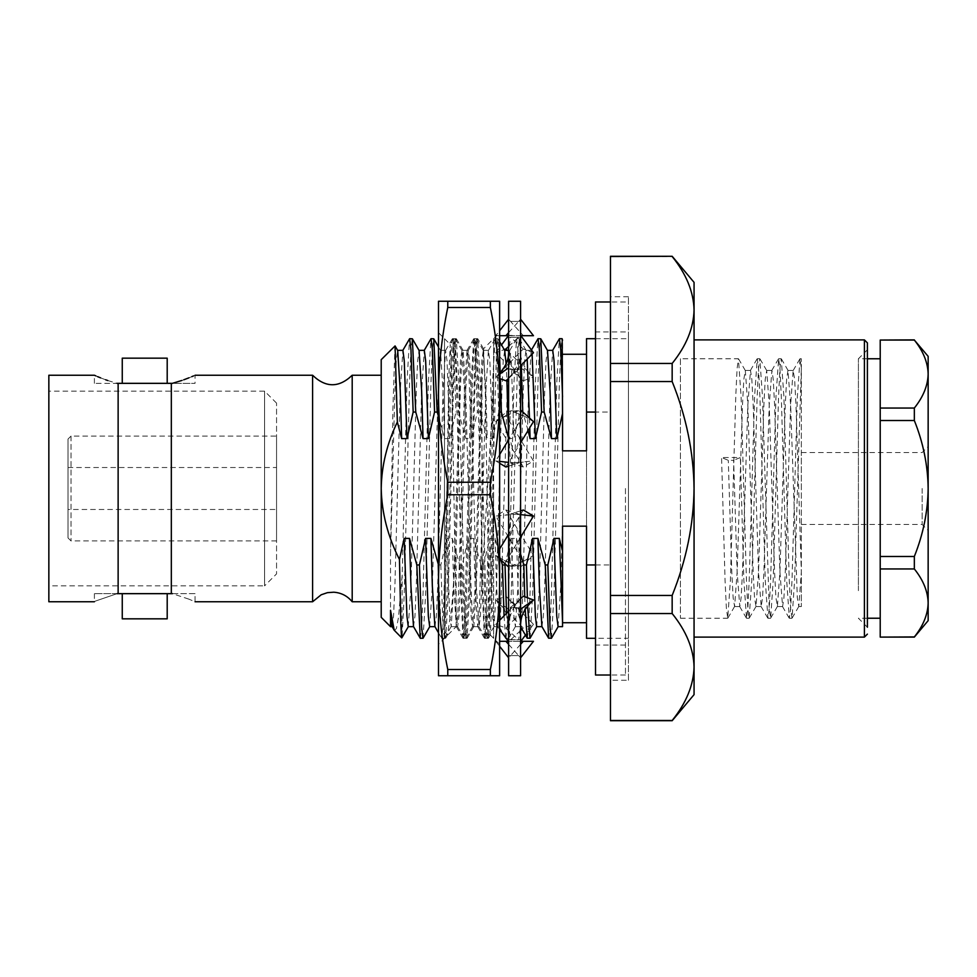 <?xml version="1.0" encoding="UTF-8"?>
<svg xmlns="http://www.w3.org/2000/svg" width="977" height="977" viewBox="0 0 977 977"><rect width="100%" height="100%" fill="white"/><g stroke="black" fill="none" stroke-linecap="round" stroke-linejoin="round"><path stroke-width="0.73" stroke-dasharray="4.88 3.66" d="M533.466 352.721L523.318 348.972L495.754 377.037L499.626 378.465M505.903 380.786L520.594 365.813M523.318 348.972L510.617 337.199L520.594 337.529L520.594 319.223L518.592 321.47L508.614 321.348L508.614 351.549L510.617 337.199M533.466 421.612L523.318 415.543L510.617 410.731L520.594 411.366L520.594 337.529M495.754 377.037L499.626 374.24M508.358 335.697L508.614 367.755M520.594 350.487L520.594 350.474C520.387 361.111 516.039 370.662 507.539 379.113M533.466 335.697L523.318 335.697L510.617 321.47L520.594 321.348L520.594 351.549L518.592 369.526L508.614 369.025L508.614 436.194L510.617 410.731M508.614 378.38L518.592 369.526M499.626 454.574L495.754 460.949L499.626 463.269M523.318 415.543L507.649 441.348M505.903 467.018L520.594 442.801M508.614 346.456L518.592 337.199L520.594 351.549L520.594 411.366M495.754 460.949L499.626 461.388M495.754 421.612L505.903 415.543L533.466 460.949L523.318 467.018L495.754 421.612L508.614 409.974L508.614 462.402M520.594 434.447L516.21 450.043M520.594 510.837L510.617 513.963L520.594 514.671L520.594 436.194L518.592 463.037L505.842 462.097M508.614 466.163L518.592 463.037M499.626 549.001L495.754 555.388L505.903 561.457L521.559 535.652M523.318 509.982L508.614 534.199M505.903 415.543L518.592 410.731L520.594 436.194L520.594 540.806L520.594 514.598L523.379 514.903M495.754 555.388L499.626 558.893M507.649 535.652L508.614 539.06L508.614 567.026L508.614 565.634L518.592 566.269L520.594 540.806L520.594 625.451L520.594 540.806L518.592 513.963L495.754 516.051L505.903 509.982L533.466 555.388L523.318 561.457L495.754 516.051M523.318 561.457L510.617 566.269L508.614 540.806L510.617 513.963M505.903 561.457L518.592 566.269M499.626 620.334L495.754 624.279L505.903 628.028L530.218 603.261M523.318 596.214L508.614 611.187M520.594 598.62L510.617 607.474L520.594 607.975M495.754 624.279L499.626 629.506M498.991 603.261C503.924 608.17 507.002 613.678 508.211 619.797L508.614 641.657L508.614 639.471L518.592 639.801L520.594 625.451L520.594 657.777L520.594 625.451L518.592 607.474L508.614 607.975L508.614 609.245L495.754 599.963L505.903 596.214L533.466 624.279L523.318 628.028L495.754 599.963M520.594 630.544L510.617 639.801L508.614 625.451L510.617 607.474M505.903 628.028L518.592 639.801M499.626 641.303L505.903 641.303M520.594 641.303L508.358 641.303L520.594 641.303M523.318 641.303L533.466 641.303M520.594 644.344L510.617 655.53L520.594 655.652M495.754 641.303L499.626 646.261M520.594 657.777L518.592 655.53L508.614 655.652L508.614 657.777L510.617 655.53M508.614 644.344L518.592 655.53M523.318 628.028L522.036 629.212M510.617 639.801L520.594 639.471M525.443 635.111L533.466 624.279M508.614 624.376L508.614 609.245M520.594 626.513L520.594 626.526C520.387 615.889 516.039 606.338 507.539 597.887M505.903 596.214L518.592 607.474M510.617 566.269L520.594 565.634M520.594 567.026L533.466 555.388M508.614 539.06L508.614 514.598L505.842 514.903M520.594 542.553L516.21 526.957M505.903 509.982L518.592 513.963M508.614 514.671L508.614 436.194L510.617 463.037L533.466 460.949M523.318 467.018L510.617 463.037M518.592 410.731L508.614 411.366L508.614 409.974M520.594 462.329L523.379 462.097M507.246 350.34L533.466 377.037L523.318 380.786L495.754 352.721L504.205 349.595M495.754 352.721L501.519 344.942M508.614 350.474L508.614 350.487C508.822 361.111 513.181 370.662 521.669 379.113M508.614 411.366L508.614 351.549L510.617 369.526L520.594 369.025M523.318 380.786L510.617 369.526M518.592 337.199L508.614 337.529L508.614 321.348M520.863 335.697L508.614 335.343M520.594 367.755L533.466 377.037M508.614 301.246L508.614 675.754M520.594 301.246L520.594 675.754M508.614 462.329L508.614 607.975M508.614 565.634L508.614 655.652M508.614 657.777L508.614 639.471M510.617 321.47L508.614 319.223M520.594 321.348L520.594 319.223M523.318 335.697L495.754 335.697L499.626 330.739M495.754 335.697L499.626 335.697M508.614 332.656L518.592 321.47M922.154 488.5L922.154 524.454L922.154 488.5M928.15 620.651L928.15 356.349M801.335 488.5L801.335 452.546L801.335 488.5M793.312 370.417L787.951 370.417L790.637 405.003L797.317 597.594L798.82 606.448L801.335 571.997C801.335 617.794 801.335 617.794 801.335 571.997C801.335 617.794 801.335 617.794 801.335 571.997L801.335 358.767L801.335 571.997L795.986 405.003L794.643 379.406L793.153 370.552L790.637 405.003L785.276 571.997L783.945 597.594L782.601 606.583L779.927 571.997L774.578 405.003L773.247 379.406L771.903 370.417L769.229 405.003L763.88 571.997L762.548 597.594L761.205 606.583L758.531 571.997L753.182 405.003L751.838 379.406L750.507 370.417L747.832 405.003L742.483 571.997L741.14 597.594L739.809 606.583L737.134 571.997L733.642 460.314L728.292 460.314L721.563 457.529L740.371 457.529L733.642 460.314M787.951 370.417L786.619 379.406L785.276 405.003L779.927 571.997L777.411 606.448L775.921 597.594L774.578 571.997L769.229 405.003L766.713 370.552L765.223 379.406L763.88 405.003L758.531 571.997L756.015 606.448L754.513 597.594L753.182 571.997L747.832 405.003L745.317 370.552L743.815 379.406L742.483 405.003L737.134 571.997L734.606 606.448L733.116 597.594L731.773 571.997L728.292 460.314M798.82 606.448L792.078 618.111L794.606 580.24L801.335 368.097L800.029 358.767L797.354 396.76L792.005 580.24L790.674 608.353L789.331 618.233L786.656 580.24L781.307 396.76L779.964 368.647L778.632 358.767L775.958 396.76L770.609 580.24L769.265 608.353L767.934 618.233L765.26 580.24L759.911 396.76L758.567 368.647L757.236 358.767L754.562 396.76L749.2 580.24L747.869 608.353L746.526 618.233L743.851 580.24L740.371 457.529M680.432 358.767L680.432 618.233L680.432 358.767L738.429 358.767L737.085 368.647L735.754 396.76L730.405 580.24L727.731 618.233L726.387 608.353L725.056 580.24L721.563 457.529M757.236 358.767L759.825 358.767L758.494 368.647L757.151 396.76L751.802 580.24L749.127 618.233L747.796 608.353L746.452 580.24L741.103 396.76L738.429 358.767M792.078 618.111L790.588 608.353L789.257 580.24L783.908 396.76L781.234 358.767L779.89 368.647L778.559 396.76L773.21 580.24L770.67 618.111L769.192 608.353L762.5 396.76L759.825 358.767M778.632 358.767L781.234 358.767M800.029 358.767L801.335 358.767M880.216 408.044L880.216 420.513L914.338 420.513L914.338 408.044L880.216 408.044L880.216 340.057L914.338 339.886M914.338 340.057C923.253 351.219 927.857 362.552 928.15 374.057C927.857 385.585 923.253 396.918 914.338 408.044M914.338 420.513C923.265 442.85 927.869 465.516 928.15 488.5C927.845 511.643 923.241 534.309 914.338 556.487L880.216 556.487L880.216 420.513M914.338 568.956C923.253 580.106 927.857 591.439 928.15 602.943C927.857 614.472 923.253 625.805 914.338 636.943L880.216 636.943L880.216 568.956L914.338 568.956L914.338 556.487M858.404 590.67L858.404 358.767L858.404 590.67M880.216 488.5L880.216 358.767L880.216 488.5M610.478 680.248L610.478 296.752L610.478 680.248L628.455 680.248L628.455 296.752L628.455 680.248M610.478 256.279L610.478 720.721M672.164 256.279L672.164 256.511C686.281 274.061 693.585 291.879 694.061 309.978C693.597 328.125 686.294 345.943 672.164 363.456L610.478 363.456M610.478 256.511L672.164 256.511M672.164 363.456L672.164 381.555C686.294 416.581 693.597 452.229 694.061 488.5C693.633 524.564 686.342 560.212 672.164 595.445L610.478 595.445M610.478 381.555L672.164 381.555M672.164 595.445L672.164 613.544C686.281 631.093 693.585 648.923 694.061 667.022C693.597 685.158 686.294 702.976 672.164 720.489L610.478 720.489M610.478 613.544L672.164 613.544M694.061 694.635L694.061 282.365M694.061 339.886L694.061 637.114L694.061 339.886M867.393 618.233L858.404 618.233L867.393 627.222L867.393 342.878M867.393 358.767L858.404 358.767L867.393 349.778M628.455 638.311L628.455 338.689L628.455 638.311L595.506 638.311M595.506 564.95L610.478 564.95L610.478 412.05L595.506 412.05M528.068 430.491L522.756 412.05L520.167 412.05L514.012 438.612L508.602 438.343M499.626 412.05L498.758 412.05L492.616 438.612L487.267 438.612L479.963 412.05L477.362 412.05L471.207 438.612L465.858 438.612L458.555 412.05L455.954 412.05L449.811 438.612L444.462 438.612L438.502 416.434M438.502 564.95L440.822 564.95L446.977 538.388L452.327 538.388L459.63 564.95L462.231 564.95L468.374 538.388L473.723 538.388L481.026 564.95L483.627 564.95L489.77 538.388L495.131 538.388L500.932 560.077M505.024 564.95L511.179 538.388L516.528 538.388L520.594 554.142M610.478 564.95L610.478 412.05M586.518 638.311L586.518 338.689M562.544 450.837L562.544 526.163M586.518 450.837L586.518 526.163M562.544 621.983L562.544 340.301M394.525 630.641L396.442 628.37L398.506 617.256L402.182 575.013L406.969 382.569L409.522 338.799M392.082 626.538L393.548 616.145L394.891 586.188L400.24 390.812L402.915 350.34M394.989 345.882L392.901 408.972L390.531 553.776L390.531 610.259M390.531 553.776L394.891 390.812L396.222 360.855L397.7 350.462M68.024 439.064L68.024 537.936L68.024 439.064L71.016 436.072L276.552 436.072L276.552 540.928L276.552 436.072M276.552 509.469L276.552 467.531L276.552 509.469L68.024 509.469L68.024 467.531L68.024 509.469M68.024 467.531L276.552 467.531M312.591 601.759L312.591 375.241M352.196 601.759L352.196 375.241M381.213 375.241L381.213 601.759L381.213 375.241M381.213 359.67L381.213 617.33M167.201 618.832L122.259 618.832M122.259 358.168L167.201 358.168M122.259 593.662L167.201 593.662M188.879 599.145L172.416 593.662L195.058 593.662L195.058 601.759L189.001 599.194M195.058 593.662L171.329 593.662L171.329 383.338L195.058 383.338L172.416 383.338M181.832 380.468L183.859 379.76M188.927 377.83L191.834 376.646M193.495 375.937L195.058 375.241L195.058 383.338M167.201 383.338L122.259 383.338M117.032 593.662L94.39 593.662L117.032 593.662C87.307 603.884 87.307 603.884 117.032 593.662L171.329 593.662M107.788 380.529L117.032 383.338L94.39 383.338L118.132 383.338L118.132 593.662M171.329 383.338L118.132 383.338M95.966 375.937L97.615 376.646M100.607 377.867L105.65 379.784M48.85 601.759L48.85 375.241M48.85 585.87L48.85 391.13L48.85 585.87L264.572 585.87L264.572 391.13L264.572 585.87L276.552 573.89L276.552 403.11L276.552 573.89M401.852 637.871L402.182 575.013M548.744 638.311L550.088 626.904L551.419 594.431L556.78 382.569L559.32 338.799M551.468 638.201L554.02 594.431L559.369 382.569L560.713 350.108L562.044 338.689M541.893 626.538L543.359 616.145L544.702 586.188L550.051 390.812L552.726 350.34M516.528 538.388L517.944 586.188L520.485 626.538L521.962 616.145L528.642 390.812L531.183 350.462L532.111 354.101M524.747 596.739L525.186 609.477M527.348 638.311L528.691 626.904L530.022 594.431L535.372 382.569L537.924 338.799M495.131 538.388L496.548 586.188L499.088 626.538L500.554 616.145L507.246 390.812L509.786 350.462L511.264 360.855L514.012 438.612M504.047 615.84L505.634 637.627M505.952 638.311L507.283 626.904L508.626 594.431L513.975 382.569L516.528 338.799L517.981 350.096L520.167 412.05M473.723 538.388L475.14 586.188L477.68 626.538L479.157 616.145L485.85 390.812L488.39 350.462L489.856 360.855L492.616 438.612M481.026 564.95L484.421 638.201L485.887 626.904L492.567 382.569L495.119 338.799L496.585 350.096L498.758 412.05M452.327 538.388L453.743 586.188L456.283 626.538L457.761 616.145L464.441 390.812L466.982 350.462L468.459 360.855L471.207 438.612M459.63 564.95L463.025 638.201L464.478 626.904L471.17 382.569L473.723 338.799L475.188 350.096L477.362 412.05M434.887 626.538L436.353 616.145L437.696 586.188L443.045 390.812L445.585 350.462L447.051 360.855L449.811 438.612M438.502 575.05L441.616 638.201L443.082 626.904L449.774 382.569L452.327 338.799L453.78 350.096L455.954 412.05M413.479 626.538L414.956 616.145L416.287 586.188L421.637 390.812L424.311 350.34M420.342 638.311L421.685 626.904L423.017 594.431L428.366 382.569L430.918 338.799M558.075 626.66L560.749 586.188L562.544 524.124M536.666 626.66L539.353 586.188L544.702 390.812L546.033 360.855L547.511 350.462M511.179 538.388L513.939 616.145L515.404 626.538L517.944 586.188L523.293 390.812L524.637 360.855L525.968 350.34L527.189 359.109M529.485 418.009L529.766 427.706M489.77 538.388L492.53 616.145L494.008 626.538L496.548 586.188L501.897 390.812L503.228 360.855L504.706 350.462M506.086 363.81L506.855 379.943M508.614 436.792L508.663 438.612M468.374 538.388L471.134 616.145L472.599 626.538L475.14 586.188L481.832 360.855L483.297 350.462L485.85 390.812L487.267 438.612M446.977 538.388L449.725 616.145L451.203 626.538L453.743 586.188L460.436 360.855L461.901 350.462L464.441 390.812L465.858 438.612M429.672 626.66L432.347 586.188L439.027 360.855L440.505 350.462L443.045 390.812L444.462 438.612M408.264 626.66L410.938 586.188L416.287 390.812L417.631 360.855L419.096 350.462M527.372 597.716L527.653 606.106M530.071 638.201L532.624 594.431L537.973 382.569L539.304 350.096L540.647 338.689M506.538 613.3L508.663 638.201L511.215 594.431L517.908 350.096L519.373 338.799L521.315 365.093M483.627 564.95L485.801 626.904L487.267 638.201L489.819 594.431L496.511 350.096L497.965 338.799L499.626 358.522M500.187 372.469L500.395 378.758M462.231 564.95L464.405 626.904L465.87 638.201L468.423 594.431L475.103 350.096L476.568 338.799L479.963 412.05M440.822 564.95L443.008 626.904L444.462 638.201L447.014 594.431L453.707 350.096L455.16 338.799L458.555 412.05M423.065 638.201L425.618 594.431L430.967 382.569L432.298 350.096L433.641 338.689M402.182 635.538L404.209 594.431L409.571 382.569L410.902 350.108L412.245 338.689M880.216 556.487L880.216 568.956M493.629 341.571L493.629 387.808L489.709 548.818L487.95 608.769L485.764 638.311L484.213 623.204L483.004 591.464L477.606 378.465L475.066 338.689L473.564 352.99L472.245 387.393L465.602 628.614L464.246 638.201L462.622 619.137L456.32 381.873L455.111 352.025L453.658 338.689L451.24 374.826L444.498 623.485L444.498 338.689L444.498 630.947L447.319 635.38L451.704 607.987L456.149 546.912L456.149 618.356L451.789 377.501L450.226 344.539L448.773 377.672L444.498 638.311L444.498 630.947L445.683 638.201L448.235 594.431L453.584 382.569L454.928 350.096L456.259 338.689L458.934 382.569L464.283 594.431L465.626 626.892L467.091 638.201L469.644 594.431L474.993 382.569L476.324 350.096L477.668 338.689L480.342 382.569L485.691 594.431L487.022 626.904L488.366 638.311L491.04 594.431L493.629 492.2L493.629 387.808L481.979 577.859L481.979 383.131L483.591 348.85L485.3 392.998L489.477 623.766L490.369 634.94L492.017 592.123L493.629 492.2L493.629 635.429L493.629 338.689L483.505 348.813M456.149 626.66L456.149 613.703L457.639 626.66L456.149 626.66L447.014 635.795M481.979 383.131L476.361 586.188L473.821 626.538L472.355 616.145L471.012 586.188L465.663 390.812L463.122 350.462L461.657 360.855L460.314 390.812L456.149 546.912M481.979 577.859L480.379 616.145L479.035 626.66L476.361 586.188L471.012 390.812L469.681 360.855L468.203 350.462L465.663 390.812L460.314 586.188L458.97 616.145L457.639 626.66M499.626 492.347L499.626 332.705L499.626 492.347M438.502 488.5L438.502 644.295L438.502 488.5M490.356 301.246L447.771 301.246L447.771 307.486L490.356 307.486L490.356 301.246L499.626 301.246L499.626 394.867C499.491 365.899 496.401 336.76 490.356 307.486M490.356 482.247L447.771 482.247L447.771 494.753L490.356 494.753L490.356 482.247C496.401 452.974 499.491 423.847 499.626 394.867L499.626 582.133C499.491 553.153 496.401 524.026 490.356 494.753M490.356 669.514L447.771 669.514L447.771 675.754L490.356 675.754L490.356 669.514C496.401 640.228 499.491 611.101 499.626 582.133L499.626 675.754L490.356 675.754M447.771 301.246L438.502 301.246L438.502 675.754L447.771 675.754M447.771 669.514C441.702 639.984 438.612 610.857 438.502 582.133C438.612 553.409 441.702 524.283 447.771 494.753M447.771 482.247C441.702 452.717 438.612 423.591 438.502 394.867C438.612 366.155 441.702 337.028 447.771 307.486M625.463 488.5L625.463 675.022L625.463 488.5M595.506 488.5L595.506 645.064L595.506 488.5M595.506 301.978L595.506 675.022M864.401 339.886L864.401 637.114M71.016 436.072L71.016 540.928L71.016 436.072M493.629 635.429C493.629 639.263 493.629 639.263 493.629 635.429C493.629 639.263 493.629 639.263 493.629 635.429M498.991 373.739L499.626 373.08M518.482 413.711L527.873 418.266M508.614 542.553L513.01 526.957M510.727 563.289L501.335 558.734M508.614 626.513C508.822 615.889 513.181 606.338 521.669 597.887M518.482 563.289L527.873 558.734M508.614 434.447L513.01 450.043M501.335 418.266L510.727 413.711M521.559 441.348L520.594 437.94M530.218 373.739C525.284 368.83 522.219 363.322 521.01 357.203L520.594 352.624M801.335 524.454L922.154 524.454L928.15 530.45M801.335 452.546L922.154 452.546L928.15 446.55M782.601 606.583L777.252 606.583M771.903 370.417L766.554 370.417M761.205 606.583L755.856 606.583M750.507 370.417L745.158 370.417M739.809 606.583L734.448 606.583M798.661 606.583L801.335 606.583M799.894 358.889L793.153 370.552M789.184 618.111L782.443 606.448M778.486 358.889L771.745 370.552M767.788 618.111L761.046 606.448M757.09 358.889L750.348 370.552M746.391 618.111L739.65 606.448M680.432 618.233L727.731 618.233M746.526 618.233L749.127 618.233M789.331 618.233L791.932 618.233M767.934 618.233L770.523 618.233M788.109 370.552L781.368 358.889M777.411 606.448L770.67 618.111M766.713 370.552L759.972 358.889M756.015 606.448L749.274 618.111M745.317 370.552L738.575 358.889M734.606 606.448L727.865 618.111M628.455 296.752L610.478 296.752M595.506 338.689L628.455 338.689M276.552 540.928L71.016 540.928L68.024 537.936M94.39 593.662L94.39 601.759M94.39 383.338L94.39 375.241M276.552 403.11L264.572 391.13L48.85 391.13M499.088 626.538L504.987 636.76M509.786 350.462L516.528 338.799M477.68 626.538L484.421 638.201M488.39 350.462L495.119 338.799M456.283 626.538L463.025 638.201M466.982 350.462L473.723 338.799M438.502 632.803L441.616 638.201M445.585 350.462L452.327 338.799M515.27 626.66L520.619 626.66M525.968 350.34L531.317 350.34M493.873 626.66L499.223 626.66M508.614 350.34L509.921 350.34M472.465 626.66L477.814 626.66M483.175 350.34L488.524 350.34M451.069 626.66L456.418 626.66M461.767 350.34L467.116 350.34M440.371 350.34L445.72 350.34M508.663 638.201L515.404 626.538M519.373 338.799L526.102 350.462M487.267 638.201L494.008 626.538M497.965 338.799L499.626 341.669M465.87 638.201L472.599 626.538M476.568 338.799L483.297 350.462M444.462 638.201L451.203 626.538M455.16 338.799L461.901 350.462M438.502 347.006L440.505 350.462M506.135 638.311L508.541 638.311M516.65 338.689L519.251 338.689M484.543 638.311L487.144 638.311M495.241 338.689L497.843 338.689M463.147 638.311L465.736 638.311M473.845 338.689L476.446 338.689M441.738 638.311L444.34 638.311M452.449 338.689L455.038 338.689M438.502 332.705L450.312 344.502M483.591 348.85L477.79 338.799M490.369 634.94L488.488 638.201M473.821 626.538L467.091 638.201M463.122 350.462L456.381 338.799M447.319 635.38L445.683 638.201M479.035 626.66L473.686 626.66M468.337 350.34L462.988 350.34M485.642 638.201L478.901 626.538M474.944 338.799L468.203 350.462M464.246 638.201L457.505 626.538M453.536 338.799L450.226 344.527M499.626 644.295L490.295 634.965M493.629 338.689L499.626 332.705M445.561 638.311L444.498 638.311L438.502 644.295M464.368 638.311L466.969 638.311M485.764 638.311L488.366 638.311M453.658 338.689L456.259 338.689M475.066 338.689L477.668 338.689M625.463 331.936L595.506 331.936M625.463 645.064L595.506 645.064M625.463 301.978L610.478 301.978M625.463 675.022L610.478 675.022"/><path stroke-width="1.47" d="M499.626 378.465L505.903 380.786L508.614 378.38M520.594 365.813L533.466 352.721L520.594 335.343M499.626 374.24L508.614 367.755L508.614 369.025M499.626 463.269L505.903 467.018L508.614 466.163M508.614 437.94L507.649 441.348L499.626 454.574M520.594 442.801L533.466 421.612L520.594 409.974M499.626 461.388L508.614 462.402M508.614 534.199L499.626 549.001M520.594 539.06L521.559 535.652L533.466 516.051L523.318 509.982L520.594 510.837M520.594 514.598L533.466 516.051M499.626 558.893L508.614 567.026M508.614 611.187L499.626 620.334M520.594 624.376L521.01 619.797C522.219 613.678 525.284 608.17 530.218 603.261L533.466 599.963L523.318 596.214L520.594 598.62M520.594 609.245L533.466 599.963M499.626 629.506L508.614 641.657M520.594 657.777L533.466 641.303L520.594 641.303L523.318 641.303L520.594 644.344M508.614 644.344L505.903 641.303L508.358 641.303L499.626 641.303M499.626 646.261L508.614 657.777M522.036 629.212L520.594 630.544M520.863 641.303L525.443 635.111M504.205 349.595L505.903 348.972L507.246 350.34M501.519 344.942L508.358 335.697M508.614 337.529L508.614 335.343M505.903 348.972L508.614 346.456M508.614 488.5L508.614 301.246L520.594 301.246L520.594 675.754L508.614 675.754L508.614 488.5M499.626 330.739L508.614 319.223M499.626 335.697L505.903 335.697L508.614 332.656M505.903 335.697L508.614 335.697M520.863 335.697L533.466 335.697L520.594 319.223M914.338 340.057L880.216 340.057L880.216 408.044L914.338 408.044C923.253 396.894 927.857 385.561 928.15 374.057C927.857 362.528 923.253 351.195 914.338 340.057L928.15 356.349L928.15 620.651L914.338 637.114L880.216 637.114L914.338 636.943C923.253 625.781 927.857 614.448 928.15 602.943C927.857 591.415 923.253 580.082 914.338 568.956L880.216 568.956L880.216 636.943M914.338 556.487C923.265 534.15 927.869 511.484 928.15 488.5C927.845 465.357 923.241 442.691 914.338 420.513L880.216 420.513L880.216 556.487L914.338 556.487L914.338 568.956M914.338 408.044L914.338 420.513M610.478 720.489L672.164 720.489C686.281 702.939 693.585 685.121 694.061 667.022L694.061 694.635L672.164 720.721L610.478 720.721L610.478 256.279L672.164 256.279L610.478 256.511M672.164 613.544L672.164 595.445C686.342 560.212 693.633 524.564 694.061 488.5L694.061 667.022C693.597 648.875 686.294 631.057 672.164 613.544L610.478 613.544M610.478 595.445L672.164 595.445M672.164 381.555L672.164 363.456C686.281 345.907 693.585 328.077 694.061 309.978L694.061 488.5C693.597 452.229 686.294 416.581 672.164 381.555L610.478 381.555M610.478 363.456L672.164 363.456M672.164 256.279L694.061 282.365L694.061 309.978C693.597 291.842 686.294 274.024 672.164 256.511M694.061 339.886L864.401 339.886L867.393 342.878L867.393 627.222M595.506 412.05L586.518 412.05L586.518 450.837L562.544 450.837L562.544 413.589L556.817 438.612L551.468 438.612L544.165 412.05L541.563 412.05L535.42 438.612L530.071 438.612L528.068 430.491M508.663 438.612L501.36 412.05L499.626 412.05M438.502 416.434L437.159 412.05L434.557 412.05L428.414 438.612L423.065 438.612L415.75 412.05L413.161 412.05L407.006 438.612L401.657 438.612L397.346 422.015C386.99 443.558 381.604 465.724 381.213 488.5C381.702 512.852 387.796 536.52 399.471 559.491L404.173 538.388L409.522 538.388L416.825 564.95L419.426 564.95L425.569 538.388L430.918 538.388L438.502 564.95M500.932 560.077L502.434 564.95L505.024 564.95L505.28 564.01M520.594 554.142L523.831 564.95L526.432 564.95L532.575 538.388L537.924 538.388L545.239 564.95L547.828 564.95L553.983 538.388L559.332 538.388L562.544 551.077L562.544 626.66L558.075 626.66L556.731 616.145L553.983 538.388M595.506 564.95L586.518 564.95L586.518 526.163L562.544 526.163L562.544 551.077M586.518 564.95L586.518 638.311L595.506 638.311M595.506 338.689L586.518 338.689L586.518 412.05M562.178 338.799L562.544 413.589M402.78 350.462L409.644 338.689L410.975 350.096L413.161 412.05M390.531 626.648L390.531 610.259L394.207 630.226L401.767 637.896L408.398 626.538M390.531 610.259L392.082 626.538L394.207 630.226M397.566 350.34L402.915 350.34L404.258 360.855L407.006 438.612M397.346 422.015L395.074 345.919L397.7 350.462L400.24 390.812L401.657 438.612M395.074 345.919L381.213 359.67L381.213 617.33L390.531 626.66L392.217 626.66M352.196 601.759L352.196 375.241C338.995 387.906 325.793 387.906 312.591 375.241L312.591 601.759L321.189 594.785L327.417 592.66L333.768 592.209C341.278 592.746 347.421 595.933 352.196 601.759L381.213 601.759M352.196 375.241L381.213 375.241M122.259 618.832L167.201 618.832L167.201 593.662L122.259 593.662L122.259 618.832M167.201 358.168L122.259 358.168L122.259 383.338L167.201 383.338L167.201 358.168M172.416 593.662C202.141 603.884 202.141 603.884 172.416 593.662L118.132 593.662L118.132 383.338L117.032 383.338C87.307 373.116 87.307 373.116 117.032 383.338M181.832 380.468L172.416 383.338C202.141 373.116 202.141 373.116 172.416 383.338L171.329 383.338L171.329 593.662M183.859 379.76L188.927 377.83M191.834 376.646L193.495 375.937M195.058 375.241L312.591 375.241M117.032 593.662C87.307 603.884 87.307 603.884 117.032 593.662L118.132 593.662M118.132 383.338L171.329 383.338M94.39 601.759L48.85 601.759L48.85 375.241L94.39 375.241L95.966 375.937M97.615 376.646L100.607 377.867M105.65 379.784L107.788 380.529M402.182 635.538C401.584 638.25 401.608 642.121 400.826 623.118L399.471 559.491M545.239 564.95L548.622 638.201L551.468 638.201L558.209 626.538M552.591 350.462L559.455 338.689L560.786 350.096L562.544 396.882M547.828 564.95L550.014 626.892L551.346 638.311M562.044 338.689L562.544 340.301M559.332 538.388L562.544 621.983M537.924 538.388L539.353 586.188L541.893 626.538L548.622 638.201M547.376 350.34L552.726 350.34L554.057 360.855L556.817 438.612M532.111 354.101L535.42 438.612M523.831 564.95L524.747 596.739M525.186 609.477L527.226 638.201L530.071 638.201L536.8 626.538M531.183 350.462L538.046 338.689L539.389 350.096L541.563 412.05M502.434 564.95L504.047 615.84M505.634 637.627L506.135 638.311M430.918 538.388L432.347 586.188L434.887 626.538L438.502 632.803M438.233 564.95L438.502 575.05M409.522 538.388L410.938 586.188L413.479 626.538L420.342 638.311L423.065 638.201L429.807 626.538M418.962 350.34L424.311 350.34L425.654 360.855L428.414 438.612M416.825 564.95L420.22 638.201M424.177 350.462L431.04 338.689L432.384 350.096L434.557 412.05M532.575 538.388L535.335 616.145L536.666 626.66L542.027 626.66M538.046 338.689L540.769 338.799L547.511 350.462L550.051 390.812L551.468 438.612M527.189 359.109L529.485 418.009M529.766 427.706L530.071 438.612M499.626 341.669L504.706 350.462L506.086 363.81M506.855 379.943L508.614 436.792M425.569 538.388L428.329 616.145L429.672 626.66L435.021 626.66M404.173 538.388L406.933 616.145L408.264 626.66L413.613 626.66M409.644 338.689L412.367 338.799L419.096 350.462L421.637 390.812L423.065 438.612M526.432 564.95L527.372 597.716M527.653 606.106L529.949 638.311M540.769 338.799L544.165 412.05M505.024 564.95L506.538 613.3M521.315 365.093L522.756 411.928M499.626 358.522L500.187 372.469M500.395 378.758L501.36 412.05M419.426 564.95L421.6 626.904L422.943 638.311M431.04 338.689L433.764 338.799L437.159 412.05M412.367 338.799L415.75 412.05M880.216 340.057L914.338 339.886M880.216 568.956L880.216 556.487M880.216 420.513L880.216 408.044M490.356 494.753L447.771 494.753L447.771 482.247L490.356 482.247L490.356 494.753C496.401 524.026 499.491 553.153 499.626 582.133L499.626 675.754L447.771 675.754L447.771 669.514L490.356 669.514L490.356 675.754M490.356 307.486L447.771 307.486L447.771 301.246L490.356 301.246L490.356 307.486C496.401 336.772 499.491 365.899 499.626 394.867L499.626 582.133C499.491 611.101 496.401 640.24 490.356 669.514M490.356 482.247C496.401 452.974 499.491 423.847 499.626 394.867L499.626 301.246L490.356 301.246M447.771 675.754L438.502 675.754L438.502 301.246L447.771 301.246M447.771 307.486C441.702 337.016 438.612 366.143 438.502 394.867C438.612 423.591 441.702 452.717 447.771 482.247M447.771 494.753C441.702 524.283 438.612 553.409 438.502 582.133C438.612 610.845 441.702 639.972 447.771 669.514M610.478 675.022L595.506 675.022L595.506 301.978L610.478 301.978M694.061 637.114L864.401 637.114L864.401 339.886M498.991 373.739C503.924 368.83 507.002 363.322 508.211 357.203L508.614 352.624M880.216 358.767L867.393 358.767M880.216 618.233L867.393 618.233M864.401 637.114L867.393 634.122M562.544 622.728L586.518 622.728M562.544 354.272L586.518 354.272M195.058 601.759L312.591 601.759M559.455 338.689L562.056 338.689M520.485 626.538L527.226 638.201M504.987 636.76L505.817 638.201M504.633 350.34L508.614 350.34M433.764 338.799L438.502 347.006"/></g></svg>
